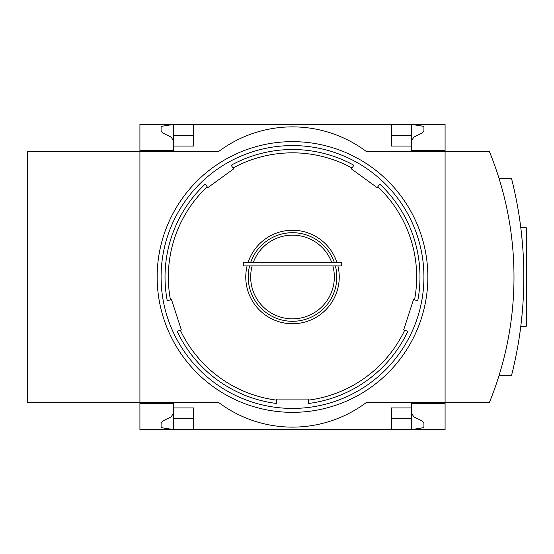 <?xml version="1.0" encoding="UTF-8"?>
<svg xmlns="http://www.w3.org/2000/svg" width="554" height="554" viewBox="0 0 554 554"><rect width="100%" height="100%" fill="white"/><g stroke="black" fill="none" stroke-linecap="round" stroke-linejoin="round"><path stroke-width="0.83" d="M139.92 402.46L27.7 402.46L27.7 151.54L139.92 151.54M248.157 262.236A46.737 46.737 0 0 1 336.853 262.236M337.912 265.927A46.737 46.737 0 0 1 292.505 323.737A46.737 46.737 0 0 1 247.098 265.927M233.068 167.98L233.698 168.845L207.812 187.647L205.222 184.087A127.482 127.482 0 0 0 167.28 300.87L171.47 299.506L181.359 329.935L177.162 331.299A127.482 127.482 0 0 0 276.508 403.471L276.508 399.067L308.502 399.067L308.502 403.471A127.482 127.482 0 0 0 407.841 331.299L403.651 329.935L413.54 299.506L417.73 300.87A127.482 127.482 0 0 0 379.788 184.087L377.198 187.647L351.312 168.845L353.902 165.279A127.482 127.482 0 0 0 231.108 165.279L233.068 167.98A124.172 124.172 0 0 1 351.942 167.98M445.084 403.499L411.615 403.499L411.615 429.585L445.084 429.585L445.084 402.509L489.383 402.509A332.358 332.358 0 0 0 489.383 151.491L445.084 151.491L445.084 150.501L411.615 150.501L411.615 124.415L173.388 124.415L173.388 146.076L193.575 146.076L193.575 124.415M391.436 124.415L391.436 146.076L411.615 146.076M193.575 418.755L173.388 418.755L173.388 429.585L139.92 429.585L139.92 402.509L218.671 402.509A123.05 123.05 0 0 0 366.332 402.509L445.084 402.509L445.084 151.491L366.332 151.491A123.05 123.05 0 0 0 218.671 151.491L139.92 151.491L139.92 150.501L173.388 150.501L173.388 146.076M411.615 135.245L391.436 135.245M193.575 135.245L173.388 135.245M173.388 140.661L171.179 137.122L162.467 132.87L161.089 130.661L161.089 126.388L173.388 124.415L139.92 124.415L139.92 150.501M411.615 140.661L413.831 137.122L422.543 132.87L423.921 130.661L423.921 126.388L411.615 124.415L445.084 124.415L445.084 150.501M139.92 151.491L139.92 402.509M411.615 407.924L391.436 407.924L391.436 429.585L193.575 429.585L193.575 407.924L173.388 407.924L173.388 403.499L139.92 403.499M173.388 418.755L173.388 407.924M411.615 418.755L391.436 418.755M411.615 413.339L413.831 416.878L422.543 421.13L423.921 423.339L423.921 427.612L411.615 429.585L391.436 429.585M193.575 429.585L173.388 429.585L161.089 427.612L161.089 423.339L162.467 421.13L171.179 416.878L173.388 413.339M499.085 375.439L511.536 375.439A399.912 399.912 0 0 0 511.536 178.561L499.085 178.561M522.325 242.223L521.245 231.537M521.466 233.476L522.325 242.202M522.325 311.791L521.452 320.641M521.245 322.463L520.802 326.223L521.245 322.483M521.459 320.537L522.318 311.84M520.802 227.777L526.3 227.777L526.3 326.223L520.802 326.223M253.358 262.236A41.834 41.834 0 0 1 331.652 262.236M332.85 265.927A41.834 41.834 0 0 1 292.505 318.834A41.834 41.834 0 0 1 252.16 265.927M250.74 262.236A44.299 44.299 0 0 1 334.27 262.236M335.399 265.927A44.299 44.299 0 0 1 292.505 321.299A44.299 44.299 0 0 1 249.612 265.927M341.721 265.927L243.282 265.927L243.282 262.236L341.721 262.236L341.721 265.927M292.505 141.644A135.356 135.356 0 0 1 409.725 344.678A135.356 135.356 0 0 1 175.286 344.678A135.356 135.356 0 0 1 292.505 141.644M292.505 145.584A131.416 131.416 0 0 1 406.317 342.711A131.416 131.416 0 0 1 178.693 342.711A131.416 131.416 0 0 1 292.505 145.584M170.452 299.839A124.172 124.172 0 0 1 207.182 186.781M276.508 400.133A124.172 124.172 0 0 1 180.341 330.267M404.669 330.267A124.172 124.172 0 0 1 308.502 400.133M377.821 186.781A124.172 124.172 0 0 1 414.558 299.839"/></g></svg>
